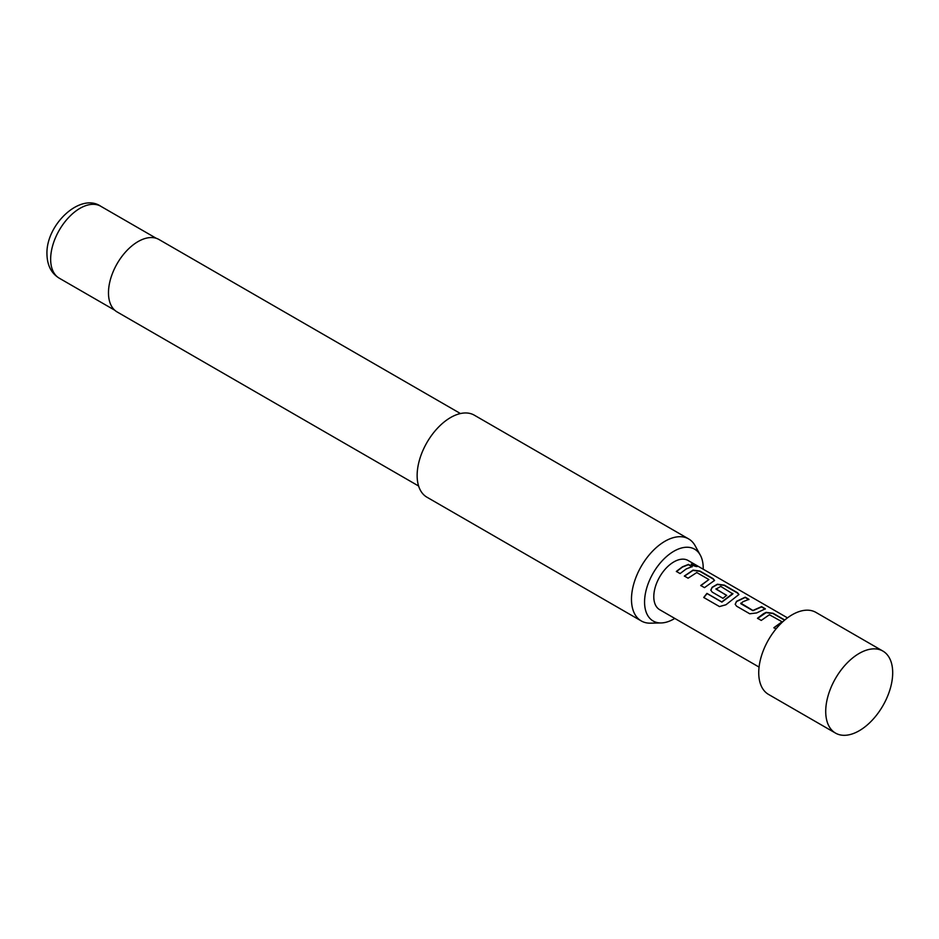 <?xml version="1.0" encoding="UTF-8"?>
<svg xmlns="http://www.w3.org/2000/svg" width="939" height="939" viewBox="0 0 939 939"><rect width="100%" height="100%" fill="white"/><g stroke="black" fill="none" stroke-linecap="round" stroke-linejoin="round"><path stroke-width="1.41" d="M696.257 565.548C697.994 566.98 696.656 566.863 692.231 565.208L691.245 564.081L697.36 566.44M691.245 564.245L697.149 566.546M757.562 618.461L766.13 612.627L773.02 613.554L784.534 620.21M773.936 627.909L782.034 621.771L769.405 614.74L761.247 620.421L757.491 618.249L763.56 613.66L766.154 612.357L773.09 613.273L784.769 620.022M776.001 628.942L773.865 627.71L782.034 621.771M735.214 604.34L736.563 601.559L745.132 597.462L748.888 599.634M740.777 603.131L752.902 610.456L761.576 606.629L765.332 608.801L756.658 612.944L749.745 613.777L736.61 606.195L735.19 604.246L736.528 601.324L745.202 597.181L748.946 599.34L742.937 601.746L740.801 603.695L752.937 610.69L761.517 606.923L765.262 609.082M710.835 590.267L712.173 587.485L717.373 584.481L724.251 585.408L737.385 592.99L738.887 594.633M703.851 597.603L707.032 593.554L721.88 602.122L732.843 593.918L720.741 586.394L715.988 589.14L726.645 595.303L722.983 598.331L712.231 592.122L710.8 590.173L712.149 587.251L717.396 584.211L724.321 585.126L737.444 592.697L738.934 594.493L725.964 604.751L719.474 606.571L703.722 597.474L706.938 593.378L721.774 601.946L732.866 593.389M715.988 588.823L726.68 595.537M684.414 576.229L692.994 570.407L699.872 571.335L713.006 578.917L714.509 580.56M700.799 585.69L708.898 579.551L696.773 572.555L688.099 578.189L684.355 576.03L693.017 570.137L699.942 571.053L713.065 578.624L714.556 580.419L704.485 587.65L700.729 585.49L708.898 579.551M676.42 571.616L682.43 567.074L688.393 564.691L692.137 566.863M882.883 651.067L815.909 612.392A47.361 27.348 120 0 0 792.223 614.74A47.361 27.348 120 0 0 761.283 656.478A47.361 27.348 120 0 0 768.548 694.426L835.522 733.101A47.361 27.348 120 0 0 859.208 730.753A47.361 27.348 120 0 0 890.149 689.015A47.361 27.348 120 0 0 882.883 651.067A47.361 27.348 120 0 0 859.208 653.415A47.361 27.348 120 0 0 828.268 695.142A47.361 27.348 120 0 0 835.522 733.101M759.076 667.089L659.683 609.704A28.416 16.409 -60 0 1 655.328 586.934A28.416 16.409 -60 0 1 673.897 561.886A28.416 16.409 -60 0 1 688.099 560.489L787.492 617.862M686.174 568.987L680.094 573.576L676.35 571.405L682.43 566.816L688.463 564.409L692.196 566.569L686.174 568.987M703.205 569.198A41.469 23.945 120 0 0 703.217 568.165A41.469 23.945 120 0 0 700.306 555.137A41.469 23.945 120 0 0 667.359 555.853A41.469 23.945 120 0 0 644.565 602.028A41.469 23.945 120 0 0 661.15 622.944A41.469 23.945 120 0 0 674.789 618.425M661.15 622.944L650.41 623.167A47.361 27.348 -60 0 1 641.278 620.949A47.361 27.348 -60 0 1 631.478 599.27A47.361 27.348 -60 0 1 652.147 551.604A47.361 27.348 -60 0 1 688.639 538.916A47.361 27.348 -60 0 1 695.13 545.723L700.306 555.137M460.45 413.547L158.973 239.504A41.832 24.156 120 0 0 126.742 250.713A41.832 24.156 120 0 0 108.478 292.815A41.832 24.156 120 0 0 117.14 311.959L418.606 486.015M688.639 538.916L474.312 415.179A47.361 27.348 120 0 0 437.809 427.867A47.361 27.348 120 0 0 417.139 475.533A47.361 27.348 120 0 0 426.952 497.212L641.278 620.949M59.251 278.179C51.269 273.319 47.173 265.256 46.95 254.011C45.988 224.656 80.32 192.19 100.766 206.263A41.516 23.968 120 0 0 68.77 217.379A41.516 23.968 120 0 0 50.647 259.164A41.516 23.968 120 0 0 59.251 278.179L114.734 310.21M100.766 206.263L156.25 238.295"/></g></svg>
